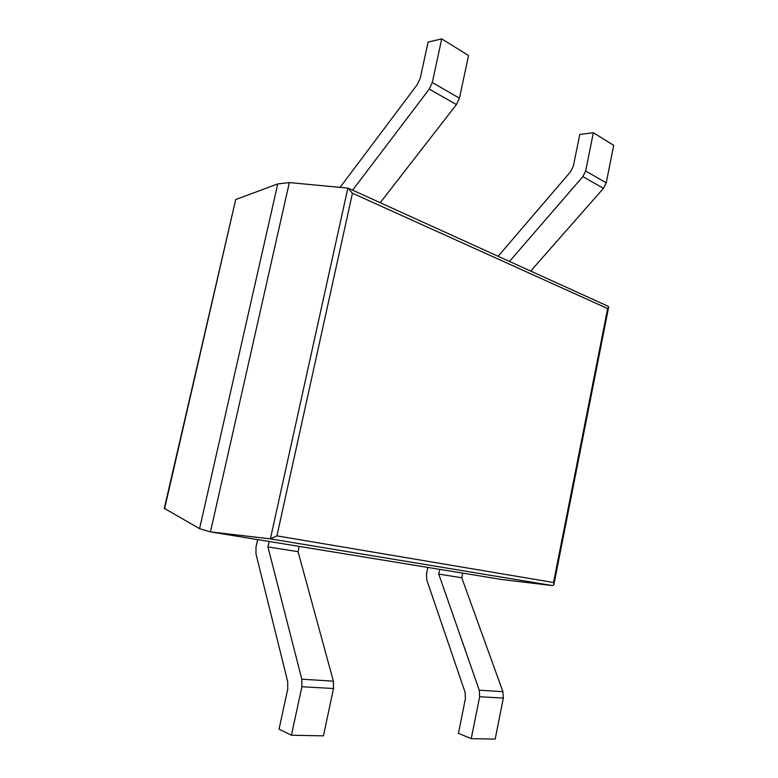 <?xml version="1.0" encoding="UTF-8"?>
<svg xmlns="http://www.w3.org/2000/svg" width="778" height="778" viewBox="0 0 778 778"><rect width="100%" height="100%" fill="white"/><g stroke="black" fill="none" stroke-linecap="round" stroke-linejoin="round"><path stroke-width="1.17" d="M235.695 199.547L277.765 183.909L289.348 182.577L347.863 188.12L352.453 193.236L276.919 535.867L270.384 538.872L210.459 531.889L199.576 528.68L164.294 508.316L235.695 199.547L164.547 508.909M289.348 182.577L210.459 531.889L502.403 579.61L552.643 585.601L553.839 584.823L553.528 582.518L276.919 535.867M348.437 188.266L608.221 306.308L608.688 306.999L607.647 308.555L352.453 193.236M277.765 183.909L199.576 528.68M380.228 202.708L456.433 104.573L459.438 98.184L468.541 55.501L441.719 38.9L428.085 42.08L420.266 78.14L417.271 84.617L340.074 187.381M441.719 38.9L432.305 82.526L429.262 89.091L352.609 190.163M257.664 539.601L255.981 547.177L255.962 553.829L287.695 681.625L287.743 689.075L279.049 729.142L291.429 735.239L301.893 686.741L301.815 679.204L267.924 546.895L269.12 541.478L299.219 546.399L298.062 551.69L267.924 546.895M298.062 551.69L333.373 681.158L333.519 688.52L323.434 735.842L291.429 735.239M530.684 271.075L603.465 188.344L606.227 182.849L613.716 145.35L593.361 132.746L579.775 134.477L573.357 166.122L570.614 171.675L498.124 256.283M593.361 132.746L585.649 170.985L582.858 176.596L509.483 261.437M427.861 567.425L426.49 574.057L426.772 579.921L465.05 692.187L465.429 698.654L458.407 733.333L471.225 738.643L479.666 696.748L479.258 690.212L438.753 574.106L439.735 569.37L462.716 573.123L461.762 577.762L438.753 574.106M461.762 577.762L502.899 691.681L503.347 698.08L495.158 739.1L471.225 738.643M347.863 188.12L270.384 538.872L552.643 585.601M607.647 308.555L553.528 582.518M459.438 98.184L432.305 82.526M456.433 104.573L429.262 89.091M333.519 688.52L301.893 686.741M333.373 681.158L301.815 679.204M606.227 182.849L585.649 170.985M603.465 188.344L582.858 176.596M503.347 698.08L479.666 696.748M502.899 691.681L479.258 690.212M608.688 306.999L553.887 584.531"/></g></svg>
